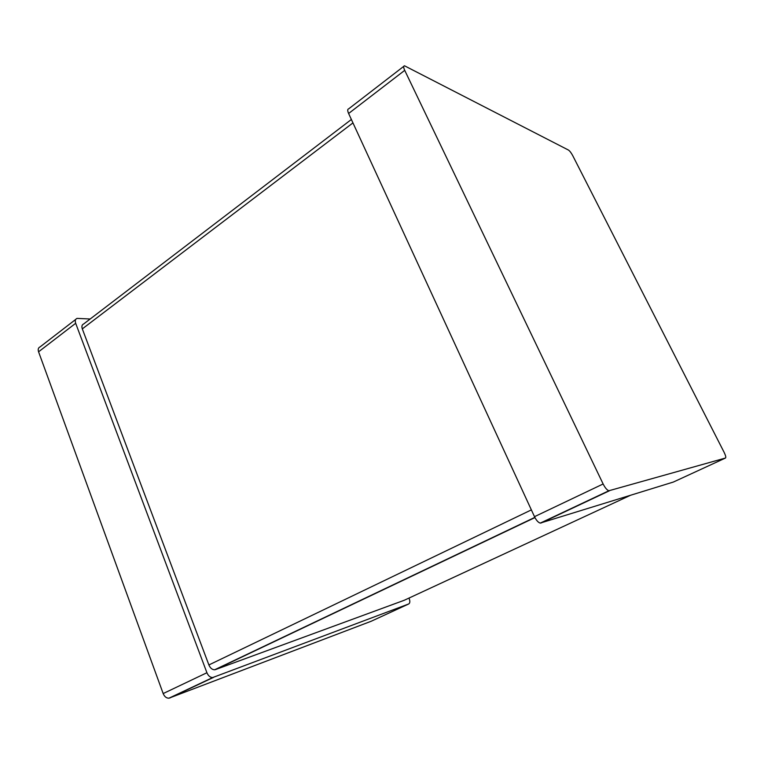 <?xml version="1.0" encoding="UTF-8"?>
<svg xmlns="http://www.w3.org/2000/svg" width="764" height="764" viewBox="0 0 764 764"><rect width="100%" height="100%" fill="white"/><g stroke="black" fill="none" stroke-linecap="round" stroke-linejoin="round"><path stroke-width="1.15" d="M408.979 598.069L409.141 598.47C410.182 601.306 410.029 603.149 408.673 603.98L371.208 621.247L168.901 698.201C166.399 698.201 164.489 696.663 163.171 693.569L38.572 351.812C37.799 349.339 38.295 347.716 40.062 346.913L75.741 319.39M90.171 318.999L77.03 318.397C75.311 319.142 74.862 320.775 75.674 323.287L206.92 672.731C208.295 675.901 210.215 677.515 212.688 677.553L408.673 603.98M630.29 495.387L404.261 600.265L215.477 669.589L534.943 517.591M351.373 119.48L83.668 323.965C81.939 324.71 81.49 326.352 82.311 328.883L208.887 664.947C210.262 668.118 212.191 669.732 214.646 669.77L215.477 669.589M348.613 113.492L404.719 70.355C403.421 67.49 403.344 65.962 404.5 65.79L568.426 150.04C569.753 150.928 571.186 152.79 572.714 155.617L724.148 452.393C725.695 455.602 726.134 457.483 725.475 458.037L673.342 482.055L540.282 523.101C538.286 522.576 536.357 520.427 534.494 516.674L348.613 113.492C347.4 110.675 347.429 109.118 348.709 108.822L403.745 66.363M725.475 458.037L608.87 490.755C607.017 490.116 605.107 487.852 603.13 483.975L404.719 70.355M169.799 697.99L213.557 677.362M38.572 351.812L75.674 323.287M163.171 693.569L206.92 672.731M82.311 328.883L352.949 122.899M208.887 664.947L531.362 509.894M540.941 523.053L609.462 490.755M534.494 516.674L603.13 483.975M168.901 698.201L212.688 677.553M214.646 669.77L534.838 517.381M540.282 523.101L608.87 490.755"/></g></svg>
